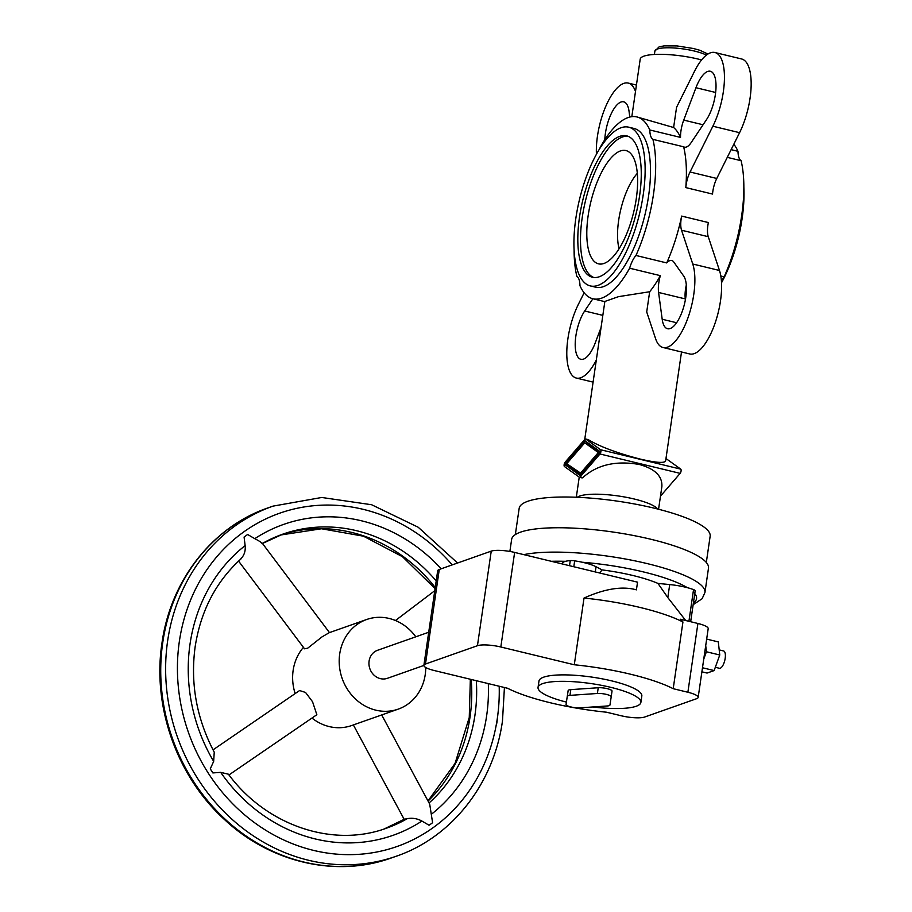 <?xml version="1.0" encoding="UTF-8"?>
<svg xmlns="http://www.w3.org/2000/svg" width="912" height="912" viewBox="0 0 912 912"><rect width="100%" height="100%" fill="white"/><g stroke="black" fill="none" stroke-linecap="round" stroke-linejoin="round"><path stroke-width="1.37" d="M701.59 59.93A41.576 9.177 -171.7 0 0 698.501 59.155A41.576 9.177 -171.7 0 0 640.201 59.2L631.822 116.668M574.093 249.865A93.537 35.34 -76.4 0 0 576.851 276.325A19.893 7.513 103.6 0 1 579.975 285.73A93.537 35.34 -76.4 0 0 592.88 298.76A93.537 35.34 -76.4 0 0 629.633 268.208A19.893 7.513 103.6 0 1 635.972 255.474A93.537 35.34 -76.4 0 0 653.494 194.233A93.537 35.34 -76.4 0 0 652.912 139.365A19.893 7.513 103.6 0 1 649.8 129.971A93.537 35.34 -76.4 0 0 636.884 116.93A93.537 35.34 -76.4 0 0 600.142 147.482A19.893 7.513 103.6 0 1 599.834 148.485M635.972 255.474L666.706 262.918A93.537 35.34 103.6 0 0 681.652 216.087L708.373 222.551A17.818 6.726 103.6 0 0 708.271 236.698L719.477 270.476A47.515 17.955 -76.4 0 1 714.689 324.273A47.515 17.955 -76.4 0 1 689.711 353.959L662.99 347.495A47.515 17.955 -76.4 0 0 687.967 317.809A47.515 17.955 -76.4 0 0 692.755 264.013L681.549 230.223A17.818 6.726 103.6 0 1 681.652 216.087M720.811 276.005L724.151 276.815A93.537 35.34 -76.4 0 0 741.673 215.574A93.537 35.34 -76.4 0 0 741.091 160.706A19.893 7.513 103.6 0 1 737.979 151.301A93.537 35.34 -76.4 0 0 733.818 144.256M604.838 301.644L592.88 298.76L584.683 310.981A28.204 10.659 -76.4 0 0 575.381 340.256A28.204 10.659 -76.4 0 0 580.864 359.294A28.204 10.659 -76.4 0 0 590.315 352.773A28.204 10.659 -76.4 0 0 595.262 342.844L601.065 327.499M629.804 117.044L629.041 111.321A28.204 10.659 -76.4 0 0 623.694 101.825A28.204 10.659 -76.4 0 0 604.804 139.696M629.633 268.208L660.356 275.652A19.893 7.513 -76.4 0 0 658.578 292.456L662.192 319.246A28.204 10.659 -76.4 0 0 667.527 328.742A28.204 10.659 -76.4 0 0 681.264 313.945A28.204 10.659 -76.4 0 0 686.143 283.393A28.204 10.659 -76.4 0 0 683.704 276.062L673.751 261.995A19.893 7.513 -76.4 0 0 671.699 260.479A19.893 7.513 -76.4 0 0 666.706 262.918M652.912 139.365L683.647 146.798A19.893 7.513 -76.4 0 0 684.513 147.174A19.893 7.513 -76.4 0 0 691.182 142.568L706.538 119.575A28.204 10.659 -76.4 0 0 715.852 90.311A28.204 10.659 -76.4 0 0 710.357 71.261A28.204 10.659 -76.4 0 0 700.906 77.794A28.204 10.659 -76.4 0 0 695.959 87.712L683.726 120.099A19.893 7.513 -76.4 0 0 680.523 137.404L649.8 129.971M693.154 604.702L702.126 598.728L704.942 592.515L708.487 568.165A99.476 21.968 -171.7 0 0 651.111 539.323A99.476 21.968 -171.7 0 0 511.632 539.437L509.876 551.452M706.321 562.465L710.152 536.21A96.501 21.318 -171.7 0 0 654.485 508.235A96.501 21.318 -171.7 0 0 519.167 508.349L515.337 534.603M658.567 509.249L661.861 486.723C662.534 476.246 655.044 468.836 639.369 464.493C615.942 460.389 597.086 464.767 582.802 477.614L580.123 476.965L599.982 453.982A2.371 0.901 -76.4 0 0 600.894 451.645A2.371 0.901 -76.4 0 0 600.598 449.741L585.664 439.025A2.371 0.901 -76.4 0 0 585.538 438.968A2.371 0.901 -76.4 0 0 584.911 439.299L565.052 462.281A2.371 0.901 -76.4 0 0 564.14 464.607A2.371 0.901 -76.4 0 0 564.437 466.522L579.371 477.227A2.371 0.901 -76.4 0 0 579.496 477.295A2.371 0.901 -76.4 0 0 580.123 476.965M585.664 439.025L588.343 439.675C599.743 446.595 617.014 453.059 640.156 459.067C655.933 462.737 664.415 463.364 665.623 460.936L681.515 351.975M590.338 285.923L595.684 287.212A81.658 30.848 -76.4 0 0 603.391 286.653A81.658 30.848 -76.4 0 0 646.961 205.519A81.658 30.848 -76.4 0 0 634.091 128.478L628.744 127.19A81.658 30.848 -76.4 0 0 621.038 127.748A81.658 30.848 -76.4 0 0 577.456 208.882A81.658 30.848 -76.4 0 0 590.338 285.923A81.658 30.848 -76.4 0 0 598.044 285.365A81.658 30.848 -76.4 0 0 641.615 204.22A81.658 30.848 -76.4 0 0 628.744 127.19M620.411 150.947A58.277 22.025 -76.4 0 0 588.536 213.191A58.277 22.025 -76.4 0 0 601.909 263.978A58.277 22.025 -76.4 0 0 604.006 263.443A58.277 22.025 -76.4 0 0 634.205 209.874A58.277 22.025 -76.4 0 0 629.006 151.996A58.277 22.025 -76.4 0 0 620.411 150.947M637.306 173.371A47.515 17.955 -76.4 0 0 619.066 248.759M619.784 136.344A72.743 27.485 -76.4 0 0 580.955 208.631A72.743 27.485 -76.4 0 0 592.424 277.259A72.743 27.485 -76.4 0 0 599.298 276.758A72.743 27.485 -76.4 0 0 638.115 204.482A72.743 27.485 -76.4 0 0 626.647 135.842A72.743 27.485 -76.4 0 0 619.784 136.344M627.958 136.253A72.743 27.485 -76.4 0 0 622.451 136.994A72.743 27.485 -76.4 0 0 583.988 207.503A72.743 27.485 -76.4 0 0 593.792 277.499M721.517 282.754A81.658 30.848 -76.4 0 0 743.85 187.165M580.283 473.431L598.318 452.557L584.752 442.833L566.717 463.706L581.48 473.716M584.752 442.833L587.693 443.54L599.959 452.341M598.318 452.557L599.515 452.854M587.237 442.388L586.496 443.255M568.028 464.63L567.583 465.143L580.739 474.582M564.642 464.436L585.048 440.815L600.392 451.828L579.986 475.448L564.642 464.436L567.583 465.143M660.482 496.139L680.147 473.374A2.371 0.901 -76.4 0 0 681.059 471.048A2.371 0.901 -76.4 0 0 680.762 469.144L665.965 458.531M636.884 116.93L673.615 127.509A93.537 35.34 103.6 0 1 680.523 137.404M731.128 149.648L737.979 151.301M660.356 275.652A93.537 35.34 103.6 0 1 649.663 291.749L618.53 296.651L604.861 301.439L584.717 439.516M721.392 280.782A19.893 7.513 103.6 0 1 724.151 276.815M685.402 299.672L685.3 298.919A19.893 7.513 103.6 0 1 686.314 285.023M683.647 146.798A93.537 35.34 103.6 0 1 685.813 187.598L712.534 194.062A17.818 6.726 103.6 0 1 716.764 178.467L739.575 132.685A47.515 17.955 -76.4 0 0 751.135 86.161A47.515 17.955 -76.4 0 0 741.616 58.972L714.894 52.508A47.515 17.955 -76.4 0 0 694.591 71.147L676.567 107.308L673.615 127.509M584.136 292.775L578.368 304.346A47.515 17.955 -76.4 0 0 566.819 350.869A47.515 17.955 -76.4 0 0 576.327 378.058A47.515 17.955 -76.4 0 0 596.311 360.058M635.493 91.462A47.515 17.955 -76.4 0 0 628.231 83.072A47.515 17.955 -76.4 0 0 606.298 105.176A47.515 17.955 -76.4 0 0 596.437 154.276M685.813 187.598A17.818 6.726 103.6 0 1 690.042 171.992L712.865 126.221A47.515 17.955 -76.4 0 0 724.413 79.697A47.515 17.955 -76.4 0 0 714.894 52.508M649.663 291.749L646.711 311.95L655.568 338.626A47.515 17.955 -76.4 0 0 662.99 347.495M727.286 157.354L741.091 160.706M640.463 607.552A97.687 21.58 -171.7 0 0 584.022 598.055L574.286 664.768L500.825 646.996A17.818 3.933 -171.7 0 0 477.443 645.707L425.482 664.027A17.818 3.933 -171.7 0 0 423.886 665.338A17.818 3.933 -171.7 0 0 434.158 670.502L507.619 688.275A97.687 21.58 -171.7 0 0 550.084 702.707A97.687 21.58 -171.7 0 0 606.537 712.215L621.209 715.76A17.818 3.933 -171.7 0 0 644.59 717.049L696.551 698.717A17.818 3.933 -171.7 0 0 698.159 697.418A17.818 3.933 -171.7 0 0 687.876 692.254L673.204 688.697L682.94 621.984A97.687 21.58 -171.7 0 0 640.463 607.552M673.204 688.697A97.687 21.58 -171.7 0 0 630.728 674.264A97.687 21.58 -171.7 0 0 574.286 664.768M685.687 620.513L667.812 597.577L657.951 583.418A67.112 14.82 -171.7 0 0 633.156 575.552A67.112 14.82 -171.7 0 0 602.091 569.909L599.583 572.975M500.825 646.996L514.63 552.421L637.545 582.164L636.416 589.847C622.429 585.926 604.964 588.662 584.022 598.055M423.875 665.441L387.406 678.311A14.843 13.349 -109.4 0 1 380.372 678.631A14.843 13.349 -109.4 0 1 369.018 664.928A14.843 13.349 -109.4 0 1 377.522 650.302L428.708 632.255M262.075 543.655C262.018 542.822 259.589 541.158 254.767 538.673L247.642 534.489A14.843 0.695 143.1 0 0 245.932 535.709A14.843 0.695 143.1 0 0 244.085 537.043L245.134 545.593C245.693 551.019 244.199 555.499 240.643 559.033M425.744 667.504A47.515 42.716 -109.4 0 1 398.27 709.114A47.515 42.716 -109.4 0 1 375.778 710.152A47.515 42.716 -109.4 0 1 339.446 666.307A47.515 42.716 -109.4 0 1 366.67 619.499L329.232 632.7L322.004 636.895L307.64 648.227L304.54 648.808L238.568 561.097M404.267 819.512L353.354 724.926L398.27 709.114M404.369 819.227L407.265 818.668C412.349 817.722 417.229 818.52 421.914 821.051L429.05 825.235A14.843 3.944 151.7 0 0 430.92 823.958A14.843 3.944 151.7 0 0 432.596 822.681L429.7 804.11L381.706 714.951M719.192 649.903L723.592 650.963A8.903 3.363 103.6 0 1 725.006 659.365A8.903 3.363 103.6 0 1 720.252 668.222A8.903 3.363 103.6 0 1 719.408 668.279L715.316 667.288M566.42 702.103A51.961 11.48 8.3 0 1 538.046 687.431L538.992 680.99A51.961 11.48 8.3 0 1 611.861 680.922A51.961 11.48 8.3 0 1 641.831 695.993L640.885 702.434A51.961 11.48 8.3 0 1 592.834 706.971M538.046 687.431A51.961 11.48 8.3 0 1 610.915 687.374A51.961 11.48 8.3 0 1 640.885 702.434M366.67 619.499A47.515 42.716 -109.4 0 1 389.15 618.45A47.515 42.716 -109.4 0 1 415.792 636.804M295.157 693.587A47.515 42.716 -109.4 0 1 303.434 647.36M213.032 749.858L299.592 690.544L305.554 692.459L312.542 701.738L316.852 714.712L228.969 774.938M353.366 724.949L351.69 725.53A47.515 42.716 -109.4 0 1 329.209 726.579A47.515 42.716 -109.4 0 1 311.961 718.063M210.262 768.884A14.843 3.876 55.6 0 1 211.618 770.902A14.843 3.876 55.6 0 1 212.861 772.931L210.262 768.884L213.659 761.406L214.24 752.149C196.547 718.519 190.186 683.327 195.179 646.562C200.834 610.504 216.247 581.149 241.429 558.497M407.265 818.668A155.895 140.163 -109.4 0 1 386.517 828.176C332.891 848.057 266.361 825.645 228.399 774.197L220.681 772.361L212.861 772.931M566.899 698.786L567.31 696.301A8.311 1.835 8.3 0 1 569.966 695.366L597.394 693.473A8.311 1.835 8.3 0 1 606.4 694.397A8.311 1.835 8.3 0 1 611.2 696.814L609.957 705.033A8.311 1.835 8.3 0 1 607.301 705.968L579.872 707.86A8.311 1.835 8.3 0 1 570.866 706.937A8.311 1.835 8.3 0 1 566.067 704.52L566.899 698.797A8.311 1.835 8.3 0 1 566.899 698.786L568.153 690.566A8.311 1.835 8.3 0 1 570.798 689.632L598.238 687.739A8.311 1.835 8.3 0 1 607.232 688.663A8.311 1.835 8.3 0 1 612.032 691.079L611.2 696.814L612.032 691.079M706.663 639.095L718.314 641.911L719.762 654.987L714.13 670.571L707.051 673.067L701.887 671.813M714.13 670.571L702.479 667.755M719.762 654.987L706.401 651.761L703.745 659.125M705.717 645.582L706.401 651.761M602.091 569.909L596.049 566.74A26.722 5.905 -171.7 0 0 574.663 560.846A5.939 1.311 -171.7 0 0 570.274 560.595A26.722 5.905 -171.7 0 0 562.157 563.582L562.111 563.912M695.172 590.816L690.669 621.722L695.183 590.794A5.939 1.311 -171.7 0 0 695.183 590.794A5.939 1.311 -171.7 0 0 693.542 589.608A26.722 5.905 -171.7 0 0 669.704 584.569L657.951 583.418M514.63 552.421A17.818 3.933 -171.7 0 0 491.237 551.133L439.276 569.464A17.818 3.933 -171.7 0 0 437.68 570.764L423.886 665.338M682.94 621.984L680.409 619.237L697.908 623.477A17.818 3.933 -171.7 0 1 708.191 628.642L698.159 697.418M706.424 55.085A28.204 6.224 -171.7 0 0 694.442 51.061A28.204 6.224 -171.7 0 0 657.415 49.031A28.204 6.224 -171.7 0 0 654.884 51.095L659.102 46.877L664.073 45.862L676.932 45.908L693.462 48.507L700.006 50.331L707.94 54.036M584.683 310.981L602.832 315.37M662.192 319.246L676.613 322.745M704.942 592.515A99.476 21.968 -171.7 0 0 647.566 563.684A99.476 21.968 -171.7 0 0 523.807 554.644M657.643 509.01A41.576 9.177 -171.7 0 0 634.33 499.035A41.576 9.177 -171.7 0 0 579.758 496.037A41.576 9.177 -171.7 0 0 577.262 497.279M600.598 449.741L680.762 469.144M579.644 477.295L582.061 477.877M599.982 453.982L680.147 473.374M693.416 602.889A92.055 20.326 -171.7 0 0 694.773 593.609M687.363 587.67A92.055 20.326 -171.7 0 0 582.301 562.248M565.508 561.325A92.055 20.326 -171.7 0 0 551.315 561.302M683.726 120.099L703.061 124.773M695.959 87.712L715.635 92.477M658.578 292.456L685.3 298.919M692.755 264.013L719.477 270.476M681.549 230.223L708.271 236.698M690.042 171.992L716.764 178.467M712.865 126.221L739.575 132.685M268.048 507.87C212.393 526.874 170.533 580.511 161.96 643.131C152.144 706.572 177.019 776.625 224.614 819.66C270.533 862.649 336.46 877.925 391.487 857.907A185.581 166.862 -109.4 0 1 303.639 861.988A185.581 166.862 -109.4 0 1 162.758 642.481A185.581 166.862 -109.4 0 1 268.048 507.87L272.95 506.137A185.581 166.862 -109.4 0 0 167.66 640.748A185.581 166.862 -109.4 0 0 308.541 860.267A185.581 166.862 -109.4 0 0 396.389 856.186C452.033 837.17 493.905 783.533 502.478 720.913L504.427 687.5M499.195 686.234A176.677 158.859 -109.4 0 1 497.336 718.337A176.677 158.859 -109.4 0 1 313.466 850.372A176.677 158.859 -109.4 0 1 179.356 641.387A176.677 158.859 -109.4 0 1 288.534 510.412A176.677 158.859 -109.4 0 1 452.238 564.893M262.439 543.438A155.895 140.163 -109.4 0 1 282.823 534.147A155.895 140.163 -109.4 0 1 356.615 530.716A155.895 140.163 -109.4 0 1 436.198 580.933M280.394 535.025A155.895 140.163 -109.4 0 1 351.713 532.437A155.895 140.163 -109.4 0 1 435.241 587.499M404.176 819.341A155.895 140.163 -109.4 0 1 384.066 829.008L404.153 819.318M476.315 680.705A155.895 140.163 -109.4 0 1 474.958 715.099A155.895 140.163 -109.4 0 1 429.073 802.948M488.308 683.601A164.798 148.177 -109.4 0 1 486.643 715.749A164.798 148.177 -109.4 0 1 431.547 814.131M471.196 679.463A155.895 140.163 -109.4 0 1 470.056 716.832A155.895 140.163 -109.4 0 1 428.059 801.067M213.659 761.406A164.798 148.177 -109.4 0 1 190.038 643.975A164.798 148.177 -109.4 0 1 245.134 545.593M254.767 538.673A164.798 148.177 -109.4 0 1 441.169 568.792M421.914 821.051A164.798 148.177 -109.4 0 1 220.681 772.361M568.153 690.566L567.31 696.301M570.798 689.632L569.966 695.366M598.238 687.739L597.394 693.473M497.838 714.632A185.581 166.862 -109.4 0 1 496.778 723.296M596.049 566.74L595.285 571.938M574.663 560.846L573.808 566.74M693.542 589.608L688.913 621.3M570.274 560.595L569.521 565.702M669.704 584.569L667.812 597.577M687.876 692.254L697.908 623.477M477.443 645.707L491.237 551.133M425.482 664.027L439.276 569.464M588.217 439.618L585.538 438.968M582.175 477.934L579.496 477.295M576.304 497.245L579.234 477.136M636.428 85.055L628.231 83.072M593.096 382.117L576.327 378.058M654.394 54.458L654.884 51.095M470.341 679.258L469.258 717.482L455.065 763.412L427.979 800.93M435.081 588.593L402.488 556.719L363.455 536.188L321.514 528.766L280.383 535.036M434.773 590.714L395.466 620.513M262.223 543.598L282.823 534.147M457.55 563.012L418.232 527.261L371.64 504.746L321.765 497.473L272.95 506.137M391.487 857.907L396.389 856.186M329.483 632.609L262.223 543.142"/></g></svg>

